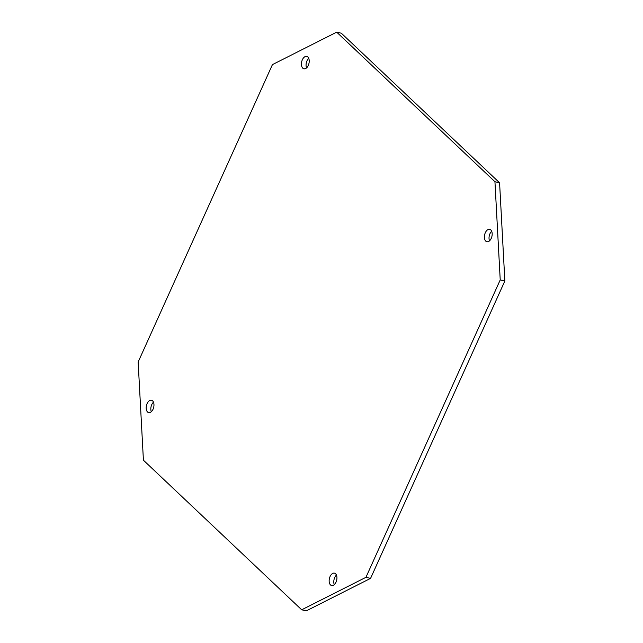 <?xml version="1.0" encoding="UTF-8"?>
<svg xmlns="http://www.w3.org/2000/svg" width="643" height="643" viewBox="0 0 643 643"><rect width="100%" height="100%" fill="white"/><g stroke="black" fill="none" stroke-linecap="round" stroke-linejoin="round"><path stroke-width="0.96" d="M151.314 411.721A6.358 3.729 102.8 0 1 153.484 402.164M147.56 412.002A6.358 3.729 102.8 0 1 146.733 404.568A6.358 3.729 102.8 0 1 151.491 400.211A6.358 3.729 102.8 0 1 152.6 400.83A6.358 3.729 102.8 0 1 153.428 408.257A6.358 3.729 102.8 0 1 148.67 412.613A6.358 3.729 102.8 0 1 147.56 412.002M306.55 67.901A6.358 3.729 102.8 0 1 308.728 58.344M302.797 68.182A6.358 3.729 102.8 0 1 301.969 60.747A6.358 3.729 102.8 0 1 306.735 56.399A6.358 3.729 102.8 0 1 307.844 57.01A6.358 3.729 102.8 0 1 308.672 64.437A6.358 3.729 102.8 0 1 303.906 68.793A6.358 3.729 102.8 0 1 302.797 68.182M489.516 240.836A6.358 3.729 102.8 0 1 491.686 231.279M485.762 241.117A6.358 3.729 102.8 0 1 484.935 233.69A6.358 3.729 102.8 0 1 489.693 229.334A6.358 3.729 102.8 0 1 490.81 229.945A6.358 3.729 102.8 0 1 491.638 237.371A6.358 3.729 102.8 0 1 486.872 241.728A6.358 3.729 102.8 0 1 485.762 241.117M334.272 584.656A6.358 3.729 102.8 0 1 336.45 575.099M330.518 584.937A6.358 3.729 102.8 0 1 329.69 577.502A6.358 3.729 102.8 0 1 334.456 573.154A6.358 3.729 102.8 0 1 335.566 573.765A6.358 3.729 102.8 0 1 336.393 581.192A6.358 3.729 102.8 0 1 331.635 585.548A6.358 3.729 102.8 0 1 330.518 584.937M336.691 32.15L341.32 33.203L499.587 182.797L504.851 280.975L370.569 578.379L306.309 610.85L301.68 609.797L143.413 460.203L138.149 362.025L272.431 64.621L336.691 32.15L494.949 181.736L500.222 279.922L365.939 577.326L301.68 609.797M370.569 578.379L365.939 577.326M499.587 182.797L494.949 181.736M504.851 280.975L500.222 279.922"/></g></svg>
